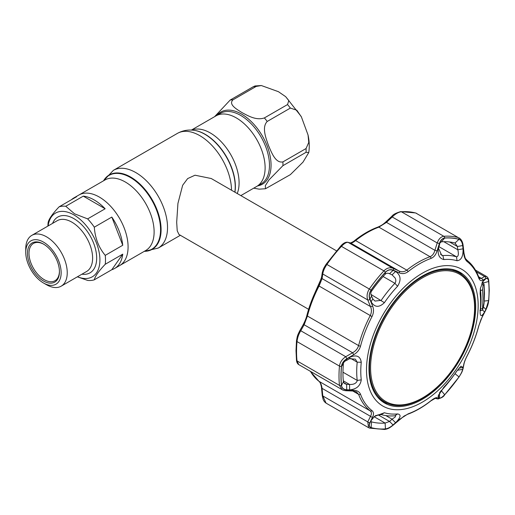 <?xml version="1.0" encoding="UTF-8"?>
<svg xmlns="http://www.w3.org/2000/svg" width="515" height="515" viewBox="0 0 515 515"><rect width="100%" height="100%" fill="white"/><g stroke="black" fill="none" stroke-linecap="round" stroke-linejoin="round"><path stroke-width="0.77" d="M191.374 130.089L220.304 113.384A40.737 23.516 -120 0 1 240.672 115.405A40.737 23.516 -120 0 1 267.279 151.301A40.737 23.516 -120 0 1 261.041 183.939L256.682 186.449A40.737 23.516 -120 0 0 262.927 153.811A40.737 23.516 -120 0 0 236.321 117.916A40.737 23.516 -120 0 0 215.952 115.901A40.737 23.516 -120 0 1 236.321 117.916A40.737 23.516 -120 0 1 262.927 153.811A40.737 23.516 -120 0 1 256.682 186.449L240.833 195.603M47.895 226.079A40.737 23.516 60 0 1 48.153 222.403C48.964 218.849 52.607 213.667 59.09 206.843L76.6 196.736A40.737 23.516 -120 0 0 73.838 197.947L78.911 195.018A40.737 23.516 60 0 1 99.279 197.033A40.737 23.516 60 0 1 125.892 232.928A40.737 23.516 60 0 1 119.647 265.573L145.681 250.541A40.737 23.516 60 0 0 151.925 217.897A40.737 23.516 60 0 0 125.312 182.001A40.737 23.516 60 0 0 104.944 179.986L78.911 195.018A40.737 23.516 60 0 1 99.279 197.033A40.737 23.516 60 0 1 125.892 232.928A40.737 23.516 60 0 1 119.647 265.573L114.575 268.502A40.737 23.516 -120 0 0 122.75 254.153L105.24 264.259C98.751 271.096 95.101 276.278 94.303 279.819L111.813 269.712A40.737 23.516 -120 0 0 114.575 268.502M336.501 250.837L211.253 178.525L195.011 175.209L187.666 178.576L182.664 185.252L177.933 203.425L176.684 222.235L177.218 230.759L178.95 234.467L308.607 309.328M261.337 85.535L278.441 91.696L285.677 96.685L288.806 100.534L287.544 104.558L264.388 117.929C256.142 120.742 247.844 115.656 242.102 112.669C236.945 109.373 228.119 104.539 232.999 99.807L256.148 86.436L261.337 85.535L255.054 85.954L253.322 86.687L230.166 100.058L214.601 116.68M253.708 188.175L259.206 189.16L265.489 188.741L265.328 185.651L269.023 179.877L282.915 165.676L306.065 152.305L308.768 152.549L303.013 162.128L290.37 174.636L265.489 188.741M308.047 134.994L301.404 116.918L296.82 110.229L290.37 108.079L267.221 121.45C261.498 127.385 266.055 138.348 268.47 145.468C271.469 152.286 275.474 163.487 282.915 161.897L306.065 148.532L308.762 142.398L308.047 134.994C309.361 141.142 309.605 146.994 308.768 152.549M105.144 208.768A40.737 23.516 -120 0 0 94.206 199.962A40.737 23.516 -120 0 0 83.269 196.138L65.759 206.251L74.54 213.809L87.634 218.881L105.144 208.768L83.269 196.138M87.634 218.881A40.737 23.516 60 0 1 94.303 227.179C95.114 238.226 98.758 247.618 105.24 255.363L122.75 245.256A40.737 23.516 -120 0 0 111.813 217.066L94.303 227.179M105.24 255.363A40.737 23.516 60 0 1 105.24 264.259M94.303 279.819A40.737 23.516 60 0 1 87.634 280.418L77.366 276.825M48.14 225.943A36.784 21.237 60 0 1 73.903 214.91A36.784 21.237 60 0 1 99.852 257.861A36.784 21.237 60 0 1 77.475 276.761M25.75 252.305L25.75 248.79A29.342 16.937 60 0 1 31.827 235.361A29.342 16.937 60 0 1 46.498 236.81A29.342 16.937 60 0 1 65.663 262.669A29.342 16.937 60 0 1 61.163 286.179A29.342 16.937 60 0 1 46.498 284.724L43.453 282.967A25.035 14.452 60 0 1 25.75 252.305A25.035 14.452 60 0 1 43.453 242.089A25.035 14.452 60 0 1 61.15 272.744A25.035 14.452 60 0 1 43.453 282.967L46.498 284.724M43.453 280.99A22.608 13.055 60 0 1 27.462 253.296A22.608 13.055 60 0 1 43.453 244.065L43.453 244.065A22.608 13.055 60 0 1 59.437 271.759A22.608 13.055 60 0 1 43.453 280.99M59.431 271.308A21.533 12.431 60 0 1 54.976 280.733A21.533 12.431 60 0 1 44.213 279.671A21.533 12.431 60 0 1 30.147 260.693A21.533 12.431 60 0 1 33.443 243.441A21.533 12.431 60 0 1 43.839 244.29M122.75 245.256L111.813 217.066M59.09 206.843A40.737 23.516 60 0 1 65.759 206.251M111.813 269.712L122.75 254.153M73.838 197.947A40.737 23.516 -120 0 0 71.411 199.73M422.21 398.417A74.469 42.996 -60 0 1 384.975 402.106A74.469 42.996 -60 0 1 373.555 342.436A74.469 42.996 -60 0 1 422.21 276.812A74.469 42.996 -60 0 1 459.444 273.124A74.469 42.996 -60 0 1 470.858 332.793A74.469 42.996 -60 0 1 422.21 398.417M378.029 397.606A74.469 42.996 120 0 0 381.802 400.277L384.975 402.106M422.59 277.791A73.536 42.455 120 0 0 370.588 367.858A73.536 42.455 120 0 0 422.59 397.876A73.536 42.455 120 0 0 474.585 307.816A73.536 42.455 120 0 0 422.59 277.791M459.444 273.124L456.271 271.289A74.469 42.996 120 0 0 452.073 269.364M346.717 389.771L346.634 384.332L349.55 384.441C353.567 384.673 356.123 383.469 357.21 380.843L357.21 380.424A87.93 50.766 -60 0 1 356.708 371.592A87.93 50.766 -60 0 1 357.21 362.174L355.331 359.161L349.55 358.691L349.634 357.333C356.464 354.462 360.339 356.103 361.26 362.264A84.743 48.925 120 0 0 360.777 371.341A84.743 48.925 120 0 0 361.26 379.851C360.339 385.89 356.464 389.237 349.634 389.894L346.717 389.771C343.705 389.565 341.973 388.136 341.529 385.49A104.654 60.422 -60 0 1 341.065 376.214A104.654 60.422 -60 0 1 341.529 366.403C341.979 363.32 343.711 360.867 346.717 359.032L349.634 357.333M443.821 259.56C438.935 258.324 437.196 254.017 438.619 246.64L439.598 243.492C440.679 240.241 442.372 238.439 444.677 238.084A104.654 60.422 -60 0 1 458.994 239.366C460.983 240.112 462.2 242.172 462.65 245.552L463.036 248.816C463.281 256.348 461.273 260.326 457.011 260.738A84.743 48.925 120 0 0 443.821 259.56L442.874 255.607A87.93 50.766 -60 0 1 456.56 256.831C458.434 256.47 458.846 254.12 457.803 249.769L457.423 246.505L462.65 245.552M385.452 272.274C387.853 269.918 390.383 269.281 393.042 270.369L395.578 271.489C400.767 275.055 401.43 279.98 397.574 286.263A84.743 48.925 120 0 0 384.383 302.672C379.085 307.77 374.675 307.507 371.154 301.867L369.995 299.041C368.856 296.048 369.236 293.067 371.141 290.087A104.654 60.422 -60 0 1 385.452 272.274L385.117 274.295A99.414 57.397 120 0 0 371.521 291.213C370.588 292.7 370.607 294.322 371.585 296.061L372.757 298.874L375.004 301.069L381.203 300.342A87.93 50.766 -60 0 1 394.889 283.314C396.016 281.885 396.112 280.141 395.179 278.081L392.07 274.843L389.552 273.716C387.808 272.931 386.334 273.124 385.117 274.295M366.506 369.918A78.956 45.584 -60 0 1 422.332 273.22A78.956 45.584 -60 0 1 478.165 305.453A78.956 45.584 -60 0 1 422.332 402.157A78.956 45.584 -60 0 1 366.506 369.918M484.557 311.993C481.499 317.047 480.025 316.789 480.135 311.221A84.743 48.925 120 0 0 480.617 302.151A84.743 48.925 120 0 0 480.135 293.634L480.36 288.4L483.611 280.237L485.922 278.66C487.344 277.946 488.239 278.892 488.606 281.493A104.654 60.422 -60 0 1 489.063 290.769A104.654 60.422 -60 0 1 488.606 300.58L485.922 309.399L484.557 311.993L482.401 309.888M488.638 281.428C488.252 278.699 487.312 277.714 485.819 278.473L482.594 280.289C480.965 281.164 479.658 280.379 478.68 277.933A88.593 51.152 120 0 0 467.202 261.601C465.36 260.03 464.202 257.313 463.732 253.451L462.831 245.771C462.354 242.205 461.08 240.035 459.007 239.269A104.745 60.474 120 0 0 444.677 237.988C442.25 238.361 440.473 240.26 439.34 243.672L437.029 251.069C435.832 254.796 433.849 257.23 431.087 258.376A88.593 51.152 120 0 0 408.131 271.63C405.254 273.735 402.312 274.141 399.305 272.847L393.37 270.214C390.557 269.075 387.898 269.738 385.4 272.21A104.745 60.474 120 0 0 371.077 290.035C369.075 293.164 368.682 296.305 369.879 299.44L372.609 306.058C373.948 309.438 373.755 312.94 372.01 316.558A88.593 51.152 120 0 0 360.532 346.144C359.451 349.788 357.185 352.633 353.741 354.681L346.898 358.678C343.717 360.622 341.902 363.204 341.439 366.416A104.745 60.474 120 0 0 340.975 376.24A104.745 60.474 120 0 0 341.439 385.523C341.909 388.304 343.73 389.797 346.898 390.003L353.741 390.28C357.198 390.454 359.457 391.793 360.532 394.297A88.593 51.152 120 0 0 372.01 410.629C373.755 412.142 373.954 414.298 372.609 417.111L369.879 422.699C368.682 425.3 369.081 426.967 371.077 427.688A104.745 60.474 120 0 0 385.4 428.963C387.911 428.641 390.57 427.25 393.37 424.798L399.305 419.5L408.131 413.854A88.593 51.152 120 0 0 431.087 400.599C433.862 398.436 435.844 397.471 437.029 397.715L439.34 398.262C440.48 398.436 442.256 397.265 444.677 394.748A104.745 60.474 120 0 0 459.007 376.922C461.086 373.839 462.361 371.206 462.831 369.036L463.732 364.504C464.208 362.18 465.367 359.232 467.202 355.672L467.26 355.672C472.332 345.874 476.175 335.96 478.796 325.931L481.036 319.358L485.767 310.114C488.31 304.732 488.297 303.277 488.78 300.232L488.78 300.232A1.796 0.914 5.3 0 1 488.638 300.535A104.745 60.474 120 0 0 489.102 290.718A104.745 60.474 120 0 0 488.638 281.428A1.796 1.146 -5.9 0 0 488.78 280.9L488.78 280.9C488.529 278.66 487.802 277.199 486.585 276.51L484.609 276.536L476.407 271.798M392.449 275.042L392.07 274.843L395.578 271.489M457.05 370.761L457.436 370.214M395.179 417.034L395.668 415.856L394.889 415.779A87.93 50.766 -60 0 1 381.203 414.556L375.725 415.56L374.431 416.455L384.383 412.747A84.743 48.925 120 0 0 397.574 413.925C401.43 414.562 400.767 417.485 395.578 422.693L392.07 419.184L395.179 417.034M449.582 241.979L457.423 246.505L454.977 243.029A99.414 57.397 120 0 0 441.374 241.812L439.907 242.971L439.456 244.902L439.598 243.492M455.344 243.189L454.977 243.029L458.994 239.366M480.398 288.188L480.553 290.962A87.93 50.766 -60 0 1 481.055 299.801A87.93 50.766 -60 0 1 480.553 309.212L480.547 310.654M368.972 368.495A75.46 43.569 120 0 0 384.139 402.762A75.46 43.569 120 0 0 442.449 383.141A75.46 43.569 120 0 0 475.693 306.882A75.46 43.569 120 0 0 459.592 272.075A75.46 43.569 120 0 0 401.61 292.874A75.46 43.569 120 0 0 368.972 368.495M382.31 401.546A75.364 43.511 120 0 0 387.801 403.509M462.071 274.868A75.364 43.511 120 0 0 457.623 271.096M482.452 281.93L485.922 278.66M488.606 281.493L483.102 283.044C482.941 281.757 482.697 281.409 482.375 282.008M483.353 306.908L485.922 309.399M484.557 279.433L483.25 280.675M463.036 248.816L457.803 249.769L443.827 241.702M438.619 246.64L438.484 248.224L441.696 255.305L442.874 255.607L440.486 254.23M438.484 248.224L439.456 244.902M370.845 421.251L371.521 421.856A99.414 57.397 120 0 0 385.117 423.073L389.552 421.431L393.042 424.939C390.37 427.27 387.84 428.589 385.452 428.898A104.654 60.422 -60 0 1 371.141 427.617C369.236 426.922 368.856 425.339 369.995 422.886L371.392 420.06M371.798 419.397L370.188 422.506M371.154 420.51L374.431 416.455M378.01 414.768L389.552 421.431L392.07 419.184L385.838 415.586M395.578 422.693L393.042 424.939M439.456 392.623L439.598 398.063L438.619 397.844L438.072 396.228L443.821 387.228A84.743 48.925 120 0 0 457.011 370.819L460.977 366.184L463.036 367.465L459.032 368.148M457.404 370.259L462.65 369.39C462.193 371.463 460.97 373.967 458.994 376.896A104.654 60.422 -60 0 1 444.677 394.709C442.359 397.117 440.666 398.237 439.598 398.063M463.036 367.465L462.65 369.39M440.087 391.966L441.374 390.589A99.414 57.397 120 0 0 454.327 374.592M438.619 397.844L438.548 394.773M393.042 270.369L389.552 273.716M372.757 298.874L371.154 301.867M369.995 299.041L371.585 296.061M341.439 385.523A1.796 1.146 -5.9 0 1 339.469 385.4L297.007 360.886A1.796 1.146 -5.9 0 1 296.479 360.178L296.009 350.773L296.479 340.846C297.496 335.091 297.387 335.767 299.64 330.99L303.026 325.01C304.977 321.251 306.264 318.038 306.876 315.386A1.796 0.631 14.6 0 0 307.416 316.036L304.153 324.772L300.766 330.746C298.719 334.1 297.464 337.711 297.007 341.58A105.871 61.124 120 0 0 296.537 351.507A105.871 61.124 120 0 0 297.007 360.886L298.726 364.594L342.147 389.668L339.469 385.4A105.871 61.124 -60 0 1 339.469 366.094C339.997 362.27 342.089 359.148 345.745 356.708L346.898 358.678M299.64 330.99A1.796 0.901 29.3 0 1 300.766 330.746L345.745 356.708L352.588 352.736C355.64 351.101 357.648 348.719 358.601 345.591A89.719 51.803 -60 0 1 370.227 315.631C371.701 312.508 371.791 309.483 370.504 306.567L367.762 299.968C366.487 296.286 367.041 292.591 369.422 288.883A105.871 61.124 -60 0 1 383.907 270.871C386.855 267.922 389.945 267.092 393.164 268.367L399.074 271.019C401.739 272.216 404.314 271.92 406.805 270.13A89.719 51.803 -60 0 1 430.057 256.702C432.42 255.698 434.036 253.573 434.905 250.335L437.196 242.945C438.722 238.934 440.93 236.707 443.821 236.282A105.871 61.124 -60 0 1 458.298 237.576L415.837 213.055A105.871 61.124 120 0 0 401.359 211.762C398.417 212.135 395.372 213.873 392.218 216.976L386.469 222.371L378.866 227.154A89.719 51.803 120 0 0 355.62 240.576C353.258 242.417 351.597 243.247 350.638 243.054L348.185 242.398C346.576 242.05 344.329 243.363 341.445 246.357A105.871 61.124 120 0 0 326.961 264.369C324.514 268.012 323.117 271.218 322.783 273.999L322.068 278.602L319.043 286.076A89.719 51.803 120 0 0 307.416 316.036L358.601 345.591A1.796 0.631 14.6 0 0 360.532 346.144M463.732 364.504A1.796 1.468 -169.3 0 0 463.989 363.951L463.107 368.476C462.167 371.759 462.18 371.933 459.019 376.993L444.625 394.896C443.557 396.865 441.213 398.198 437.589 398.9L435.291 398.333L430.939 400.837C423.208 406.953 415.444 411.434 407.648 414.279L404.121 416.043L393.537 424.856C390.312 427.405 388.465 428.918 384.544 429.465L369.699 428.139A1.796 1.448 -74.7 0 1 369.422 428.023L368.585 427.675L367.762 421.901L370.504 416.32C371.791 414.009 371.701 412.2 370.227 410.899A89.719 51.803 -60 0 1 358.601 394.355L356.412 391.876L352.962 391.001A1.796 0.933 -88 0 0 353.741 390.28M310.487 371.386A89.719 51.803 120 0 0 319.043 381.345C320.613 382.684 321.624 385.02 322.068 388.355A1.796 0.502 174.7 0 1 321.527 388.053L322.248 395.642L323.175 399.543C323.832 401.076 324.798 402.267 326.072 403.129L322.783 395.932A1.796 0.496 174.4 0 1 322.248 395.642M368.585 427.675L369.699 428.139A1.796 1.448 -74.7 0 0 371.077 427.688M478.68 277.933A1.796 1.32 -20.4 0 0 478.744 277.064L479.658 278.538L481.39 278.37L484.609 276.536A1.796 1.59 -120.1 0 1 485.819 278.473M318.482 285.651L321.54 277.36A1.796 1.448 8.6 0 0 321.54 277.36A1.796 1.448 8.6 0 0 322.068 278.602L370.504 306.567A1.796 0.811 157.6 0 0 372.609 306.058M321.54 277.353L322.261 272.738A1.796 1.455 9.2 0 0 322.783 273.999L367.762 299.968A1.796 0.798 157.3 0 0 369.879 299.44M340.589 246.357A1.796 0.534 42.8 0 1 340.634 246.183C343.157 243.209 345.559 241.902 347.831 242.256L347.831 242.256A1.796 1.7 104.8 0 1 348.185 242.398L393.164 268.367A1.796 1.043 -65.8 0 1 393.37 270.214M347.831 242.256L350.29 242.919A1.796 1.7 105.1 0 1 350.638 243.054L399.074 271.019A1.796 1.056 -65.9 0 1 399.305 272.847M350.271 242.913C349.93 243.215 353.522 241.812 354.738 240.479C362.463 234.364 370.227 229.883 378.023 227.038L378.023 227.038C381.795 225.351 383.443 224.115 386.05 221.714L386.469 222.371L434.905 250.335A1.796 0.451 -162.6 0 1 437.029 251.069M386.05 221.714L391.812 216.319L392.218 216.976L437.196 242.945A1.796 0.457 -163 0 1 439.34 243.672M303.026 325.01A1.796 0.895 29.8 0 1 304.153 324.772L352.588 352.736L353.741 354.681M352.962 391.001L346.112 390.743A1.796 0.921 -87.8 0 0 346.898 390.003M369.879 422.699A1.796 1.133 26.4 0 1 367.762 421.901L322.783 395.932L322.068 388.355L370.504 416.32A1.796 1.127 25.9 0 0 372.609 417.111M435.317 398.34A1.796 1.712 -76.1 0 0 437.029 397.715M437.589 398.9A1.796 1.719 -76.4 0 0 439.34 398.262M463.107 368.476A1.796 1.474 -168.6 0 1 462.831 369.036M467.202 355.672A88.593 51.152 120 0 0 478.68 326.085L482.594 315.888A1.796 0.914 28.2 0 1 482.536 316.191M482.594 315.888L485.819 309.798A1.796 0.921 27.7 0 1 485.767 310.114M485.819 309.798L488.638 300.535M482.594 280.289A1.796 1.59 -119.3 0 0 481.39 278.37L478.635 276.78M463.732 253.451A1.796 0.47 -6.4 0 0 464.009 253.155L463.127 245.475C462.721 241.96 461.408 239.449 459.193 237.949M343.293 380.83L349.55 384.441L349.634 389.894M346.717 359.032L346.634 360.378C344.715 361.073 343.634 362.18 343.396 363.706A99.414 57.397 120 0 0 343.396 381.84L344.754 383.707L346.634 384.332L343.621 382.587M349.55 358.691L346.634 360.378M484.152 302.569A1.796 0.888 -175.8 0 1 484.158 302.691A1.796 0.888 -175.8 0 1 484.132 302.807L484.48 293.582L484.132 284.969L483.778 284.486L483.064 285.69A1.796 1.674 30.7 0 0 481.75 283.971L482.465 282.761L483.134 282.735L482.298 282.226M483.064 285.69L482.587 289.359L482.999 298.436L482.587 308.24C482.549 309.509 482.71 309.438 483.064 308.041L484.132 302.807M482.13 282.561A507.552 293.035 0 0 1 482.465 282.761A1.796 1.674 30.5 0 1 483.778 284.486M483.134 282.735L484.158 284.705A1.796 1.172 175.2 0 1 484.132 284.969M484.158 284.705L484.158 302.691L483.765 305.183A1.796 1.088 13.3 0 1 483.707 305.324M483.778 305.028A1.796 1.088 13.3 0 1 483.765 305.183L483.044 308.195A1.796 1.088 13.5 0 1 482.986 308.35M483.064 308.041A1.796 1.088 13.5 0 1 483.044 308.195C482.819 310.191 481.776 310.931 479.916 310.41M482.587 308.24A1.796 0.863 -175.4 0 1 480.592 308.833M482.587 289.359A1.796 1.191 174.6 0 1 480.495 290.441M103.689 180.714A42.655 24.63 60 0 1 130.392 177.501A42.655 24.63 60 0 1 159.676 220.896A42.655 24.63 60 0 1 144.425 251.262M103.573 180.778A42.938 24.791 60 0 1 130.733 177.076A42.938 24.791 60 0 1 160.281 221.141A42.938 24.791 60 0 1 144.309 251.333M103.489 180.829L113.377 170.356A44.863 25.898 60 0 1 135.806 172.577A44.863 25.898 60 0 1 165.115 212.109A44.863 25.898 60 0 1 158.24 248.056L180.359 235.284M113.377 170.356L177.36 133.411A44.863 25.898 60 0 1 199.788 135.638A44.863 25.898 60 0 1 231.512 190.222M194.239 130.359A42.655 24.63 60 0 1 194.445 130.385L194.033 130.327A42.938 24.791 60 0 1 204.867 134.273A42.938 24.791 60 0 1 234.853 192.147M194.445 130.385A42.655 24.63 60 0 1 205.208 134.306A42.655 24.63 60 0 1 234.937 192.198M191.619 130.102A40.737 23.516 60 0 1 210.287 132.947A40.737 23.516 60 0 1 237.228 193.524M256.148 86.436A48.449 27.971 -120 0 0 253.322 86.687M216.924 115.334A41.644 24.044 60 0 1 241.612 114.118A41.644 24.044 60 0 1 269.847 154.758A41.644 24.044 60 0 1 257.661 185.889M230.166 100.058A48.449 27.971 60 0 1 232.999 99.807M282.915 161.897A48.449 27.971 60 0 1 282.915 165.676M306.065 152.305A48.449 27.971 -120 0 0 306.065 148.532M264.388 117.929A48.449 27.971 60 0 1 267.221 121.45M290.37 108.079A48.449 27.971 -120 0 0 287.544 104.558M61.163 286.179L86.546 271.527A29.342 16.937 -120 0 0 91.039 248.018A29.342 16.937 -120 0 0 71.875 222.158A29.342 16.937 -120 0 0 57.204 220.71L31.827 235.361M52.588 223.375A32.213 18.598 60 0 1 73.903 218.643A32.213 18.598 60 0 1 96.311 253.174A32.213 18.598 60 0 1 81.924 274.192M342.958 372.197L357.21 380.424L361.26 379.851M350.683 358.408L357.21 362.174L361.26 362.264M484.267 301.05L488.606 300.58M480.135 311.221L480.553 309.212M480.135 293.634L480.553 290.962M441.374 241.812L444.677 238.084M457.011 260.738L456.56 256.831L438.922 246.646M374.128 416.725L385.117 423.073L385.452 428.898M370.98 421.54L371.521 421.856L371.141 427.617M384.383 412.747L381.203 414.556M397.574 413.925L394.889 415.779M454.977 373.678L458.994 376.896M441.136 390.454L444.677 394.709M397.574 286.263L394.889 283.314L383.109 276.51M370.935 294.413L384.383 302.672M371.141 290.087L371.521 291.213M341.439 366.416A1.796 0.914 5.3 0 1 339.469 366.094L297.007 341.58A1.796 0.914 5.3 0 1 296.479 340.846M360.532 394.297A1.796 1.32 -20.4 0 1 358.601 394.355L352.775 390.994M310.217 371.231L318.914 381.255A1.796 1.461 127.7 0 0 319.043 381.345L370.227 410.899A1.796 1.461 -52.3 0 0 372.01 410.629M459.007 239.269A1.796 1.448 -74.7 0 0 458.298 237.576L415.837 213.055A1.796 1.448 105.3 0 0 415.56 212.94L416.68 213.403M391.812 216.319C392.977 214.568 395.951 213.004 400.715 211.614L400.715 211.614A1.796 1.365 85.8 0 1 401.359 211.762L443.821 236.282A1.796 1.365 -94.2 0 1 444.677 237.988M431.087 258.376A1.796 1.21 -109.9 0 0 430.057 256.702L378.866 227.154A1.796 1.21 70.1 0 0 378.023 227.038M354.738 240.479A1.796 0.83 51.6 0 1 355.62 240.576L406.805 270.13A1.796 0.83 -128.4 0 1 408.131 271.63M385.4 272.21A1.796 0.534 -137.2 0 0 383.907 270.871L341.445 246.357A1.796 0.534 42.8 0 0 340.634 246.183L326.246 264.086L371.077 290.035M306.876 315.386C309.496 305.356 313.339 295.443 318.412 285.645L372.01 316.558M326.265 264.169L326.246 264.086C323.323 268.772 323.407 268.579 322.261 272.738M384.544 429.465A1.796 1.365 -94.2 0 0 385.4 428.963M407.648 414.279A1.796 1.21 -109.9 0 0 408.131 413.854M478.744 277.064L478.744 277.064C476.06 269.86 472.068 264.195 466.764 260.062C465.489 258.06 465.528 260.423 464.009 253.155M467.202 261.601A1.796 1.461 -52.3 0 0 466.764 260.062M341.529 385.49L343.396 381.84M341.529 366.403L343.396 363.706M144.226 251.378L158.24 248.056M177.36 133.411C182.561 130.527 188.123 129.503 194.033 130.327M285.677 96.685L301.082 116.319M314.852 292.977L321.354 278.3M488.78 280.9L489.25 290.305L488.78 300.232M326.072 403.136L368.534 427.65M475.454 270.085L486.585 276.51M400.715 211.614L415.56 212.94M318.914 381.255L319.809 382.265C320.439 382.613 321.688 387.48 321.527 388.053M296.479 360.178C296.679 362.322 297.425 363.796 298.726 364.594M346.112 390.743C344.123 390.557 342.81 390.203 342.16 389.675M463.989 363.951C464.53 361.582 465.618 358.82 467.26 355.672"/></g></svg>
